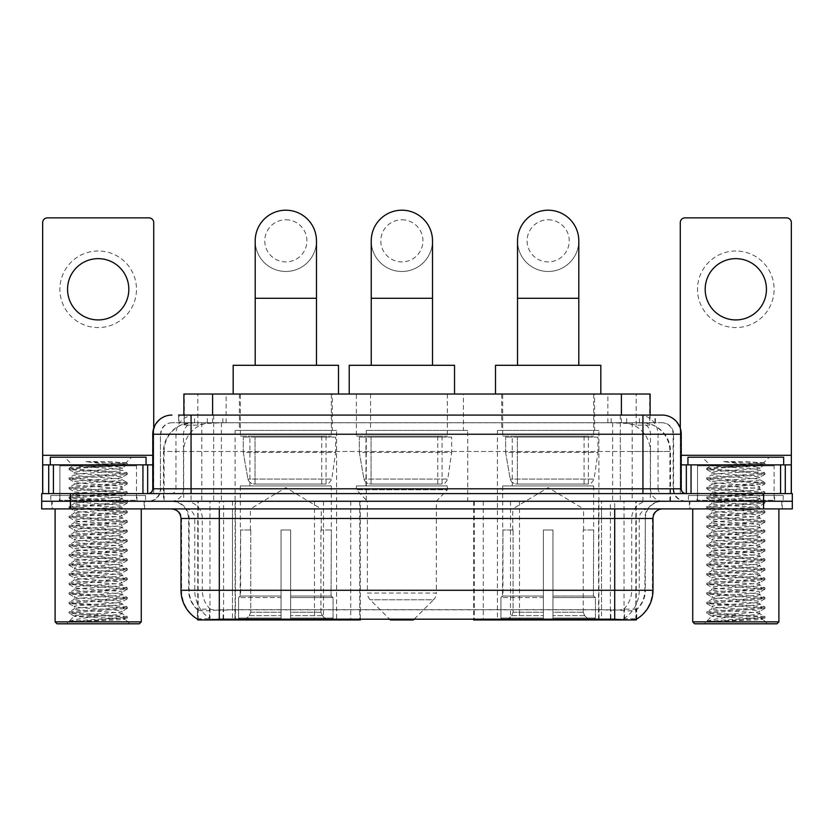 <?xml version="1.0" encoding="UTF-8"?>
<svg xmlns="http://www.w3.org/2000/svg" width="834" height="834" viewBox="0 0 834 834"><rect width="100%" height="100%" fill="white"/><g stroke="black" fill="none" stroke-linecap="round" stroke-linejoin="round"><path stroke-width="0.63" stroke-dasharray="4.17 3.13" d="M197.752 619.287L197.752 501.255L360.309 501.255L360.309 619.026M360.309 619.964L235.428 619.964L235.428 501.255M598.906 430.407L497.418 430.407L598.906 430.407L598.906 619.964L497.418 619.964L598.906 619.964M497.418 430.407L497.418 619.964M336.582 430.407L235.094 430.407L336.582 430.407L336.582 619.964L235.094 619.964L336.582 619.964M235.094 430.407L235.094 619.964M641.023 422.744L631.703 422.744L646.006 423.088C649.613 424.172 650.833 424.85 649.676 425.142L636.165 425.142L628.471 423.495L612.625 422.786L221.375 422.786L205.529 423.495L197.835 425.142L184.324 425.142L183.887 415.082M650.113 394.023L183.887 394.023M644.369 422.859A28.721 28.721 0 0 1 670.505 451.465L670.505 501.255L163.495 501.255L670.505 501.255M183.887 424.954L189.631 422.859L202.297 422.744L192.977 422.744M189.631 422.859A28.721 28.721 0 0 0 163.495 451.465L164.079 451.465L164.079 501.255M197.752 619.964L235.428 619.964M332.266 394.023L239.4 394.023L332.266 394.023L332.266 430.407L239.4 430.407L332.266 430.407M239.4 394.023L239.4 430.407M594.6 394.023L501.734 394.023L594.6 394.023L594.6 430.407L501.734 430.407L594.6 430.407M501.734 394.023L501.734 430.407M463.433 394.023L370.567 394.023L463.433 394.023L463.433 430.407L370.567 430.407L463.433 430.407M370.567 394.023L370.567 430.407M467.738 430.407L366.262 430.407L467.738 430.407L467.738 501.255L366.262 501.255L467.738 501.255M366.262 430.407L366.262 501.255M610.394 501.255L473.691 501.255L636.248 501.255L610.394 501.255L610.394 619.026M483.272 501.255L483.272 619.964L473.691 619.964M483.272 619.964L636.248 619.964M360.309 501.255L197.752 501.255M650.113 415.082L649.676 425.142L649.676 394.023M202.297 422.744L631.703 422.744M144.616 501.255L51.75 501.255L144.616 501.255L144.616 508.907L51.75 508.907L144.616 508.907M51.75 501.255L51.75 508.907M782.25 501.255L689.384 501.255L782.25 501.255L782.25 508.907L689.384 508.907L782.25 508.907M689.384 501.255L689.384 508.907M145.575 495.511L50.791 495.511L145.575 495.511L145.575 501.255L50.791 501.255L145.575 501.255M50.791 495.511L50.791 501.255M783.209 495.511L688.425 495.511L783.209 495.511L783.209 501.255L688.425 501.255L783.209 501.255M688.425 495.511L688.425 501.255M219.3 609.81L614.7 609.81C626.688 611.218 633.934 611.218 636.436 609.81A25.854 25.854 0 0 0 645.339 590.284L232.467 590.284L232.467 619.099C221.479 619.672 214.088 619.547 210.283 618.713L197.272 618.818L197.564 609.81C200.045 611.218 207.291 611.218 219.3 609.81L219.3 518.487L188.661 518.487L653.001 518.487M653.001 590.284L652.417 590.284A33.506 32.995 90 0 1 636.728 618.818L623.717 618.713C619.943 619.547 612.542 619.672 601.533 619.099L601.533 590.284L181.583 590.284A33.506 32.995 -90 0 0 197.272 618.818L197.564 619.193M636.728 618.828L636.728 609.247A25.854 25.458 90 0 0 644.87 590.284L645.339 518.487A17.233 17.233 0 0 1 662.571 501.255L171.429 501.255L662.571 501.255M197.564 609.81A25.854 25.854 0 0 1 188.661 590.284L188.661 518.487C187.64 508.021 181.895 502.276 171.429 501.255M614.7 508.907L171.429 508.907L614.7 508.907M697.036 501.255L774.588 501.255L697.036 501.255L697.036 495.511L774.588 495.511L697.036 495.511M774.588 501.255L774.588 495.511M59.412 501.255L136.964 501.255L59.412 501.255L59.412 495.511L136.964 495.511L59.412 495.511M136.964 501.255L136.964 495.511M763.579 508.907L41.7 508.907L41.7 501.255L792.3 501.255L792.3 508.907L763.579 508.907L763.579 501.255L792.3 501.255M601.533 619.099L232.467 619.099M636.728 609.247L623.717 609.091C619.943 610.321 612.552 610.519 601.533 609.664L232.467 609.664C221.469 610.519 214.077 610.321 210.283 609.091L197.272 609.258A25.854 25.458 -90 0 1 189.13 590.284L645.339 590.284L645.339 518.487L219.3 518.487L219.3 501.255M191.059 415.082L642.941 415.082M178.612 422.744L655.388 422.744L178.612 422.744L178.612 415.082L194.822 415.082A19.151 18.859 -90 0 0 175.964 434.233L175.964 488.807L152.758 488.807M662.092 422.744L171.908 422.744L662.092 422.744A11.488 11.488 0 0 1 673.58 434.233L673.58 488.807L175.964 488.807A4.785 4.712 90 0 1 171.251 493.592L686.028 493.592L171.251 493.592M152.758 434.233L673.58 434.233L160.42 434.233L160.42 488.807A12.447 12.447 0 0 1 147.972 501.255L686.028 501.255L147.972 501.255M774.108 464.872L697.516 464.872L774.108 464.872L774.108 493.592L697.516 493.592L774.108 493.592L774.108 501.255L697.516 501.255L774.108 501.255M697.516 464.872L697.516 501.255M136.484 464.872L59.892 464.872L136.484 464.872L136.484 493.592L59.892 493.592L136.484 493.592L136.484 501.255L59.892 501.255L136.484 501.255M59.892 464.872L59.892 501.255M70.421 508.907L70.421 501.255L41.7 501.255L41.7 493.592L792.3 493.592M70.421 493.592L70.421 501.255L763.579 501.255L763.579 493.592M655.388 422.744L655.388 415.082L179.049 415.082L179.049 422.744M620.329 415.082L620.329 434.233L680.659 434.233A19.151 18.859 90 0 0 661.8 415.082L194.822 415.082M98.183 250.992A38.291 38.291 0 0 0 59.892 289.283A38.291 38.291 0 0 0 98.183 327.574A38.291 38.291 0 0 0 136.484 289.283A38.291 38.291 0 0 0 98.183 250.992M98.183 319.922A30.639 30.639 0 0 1 67.554 289.283A30.639 30.639 0 0 1 98.183 258.644A30.639 30.639 0 0 1 128.822 289.283A30.639 30.639 0 0 1 98.183 319.922M59.892 493.592L136.484 493.592L59.892 493.592M152.758 464.872L153.717 464.872L153.717 493.592L42.659 493.592L42.659 222.647A4.785 4.785 0 0 1 47.444 217.862L148.932 217.862A4.785 4.785 0 0 1 153.717 222.647L153.717 464.872L42.659 464.872M153.717 428.259L153.717 493.592L42.659 493.592M141.269 508.907L55.107 508.907L141.269 508.907M52.229 501.255L144.146 501.255L52.229 501.255L52.229 508.907L144.146 508.907L52.229 508.907M144.146 501.255L144.146 508.907M137.443 501.255L58.933 501.255L137.443 501.255A0.959 0.959 0 0 1 136.484 500.296L59.892 500.296L136.484 500.296L136.484 465.831A0.959 0.959 0 0 1 137.443 464.872L58.933 464.872L137.443 464.872M58.933 501.255A0.959 0.959 0 0 0 59.892 500.296L59.892 465.831A0.959 0.959 0 0 0 58.933 464.872M146.054 464.872L50.321 464.872L146.054 464.872M69.274 621.309C73.799 619.704 83.431 617.973 98.183 616.086L74.247 616.086C72.12 617.17 126.268 618.182 125.142 619.13C126.924 619.881 97.046 620.632 79.835 621.309L69.274 621.309L123.401 617.483L127.195 616.566L72.975 612.698L69.18 611.781L127.3 607.121L112.746 605.515L72.975 603.128L69.18 602.211L127.3 597.54L112.746 595.945L72.975 593.547L69.18 592.63L127.3 587.97L112.746 586.375L72.975 583.977L69.18 583.06L127.3 578.389L69.066 573.604L127.3 568.819L69.066 564.034L127.3 559.249L69.066 554.454L127.3 549.669L69.066 544.883L127.3 540.098L69.066 535.313L127.3 530.528L69.066 525.733L127.3 520.948L69.066 516.163L127.3 511.378L69.066 506.592L127.3 501.797L69.066 497.012L127.3 492.227L69.066 487.442L127.3 482.657L69.066 477.872L127.3 473.076L112.746 471.481L72.975 469.094L69.066 468.291L73.309 465.841C71.099 464.767 127.258 463.767 126.101 462.807L107.127 461.598L85.297 461.598C99.517 463.193 110.422 464.924 118.021 466.79L84.62 466.79L73.309 465.841L64.677 457.209L131.699 457.209L64.677 457.209M69.18 468.176L123.401 464.309L127.3 463.506L126.059 462.724L131.699 457.209M79.835 621.309L127.195 618.004L125.11 619.214L129.781 623.801L66.595 623.801L74.247 616.086C72.787 614.502 123.588 612.896 122.118 611.301C123.588 609.706 72.787 608.111 74.247 606.516C72.787 604.921 123.588 603.326 122.118 601.731C123.588 600.136 72.787 598.541 74.247 596.946C72.787 595.351 123.588 593.745 122.118 592.161C123.588 590.566 72.787 588.96 74.247 587.365C72.787 585.781 123.588 584.175 122.118 582.58C123.588 580.985 72.787 579.39 74.247 577.795C72.787 576.2 123.588 574.605 122.118 573.01C123.588 571.415 72.787 569.81 74.247 568.225C72.787 566.63 123.588 565.025 122.118 563.43C123.588 561.845 72.787 560.24 74.247 558.644C72.787 557.049 123.588 555.454 122.118 553.859C123.588 552.264 72.787 550.669 74.247 549.074C72.787 547.479 123.588 545.884 122.118 544.289C123.588 542.694 72.787 541.089 74.247 539.504C72.787 537.909 123.588 536.304 122.118 534.709C123.588 533.124 72.787 531.519 74.247 529.924C72.787 528.329 123.588 526.734 122.118 525.139C123.588 523.543 72.787 521.948 74.247 520.353C72.787 518.758 123.588 517.153 122.118 515.568C123.588 513.973 72.787 512.368 74.247 510.773C72.787 509.188 123.588 507.583 122.118 505.988C123.588 504.393 72.787 502.798 74.247 501.203C72.787 499.608 123.588 498.013 122.118 496.418C123.588 494.823 72.787 493.228 74.247 491.633C72.787 490.038 123.588 488.432 122.118 486.847C123.588 485.252 72.787 483.647 74.247 482.052C72.787 480.467 123.588 478.862 122.118 477.267L122.118 479.665L127.195 482.532M127.195 618.004L123.401 617.087L83.629 614.7L69.066 613.094L127.3 608.309L69.066 603.524L127.3 598.739L69.066 593.954L127.3 589.169L69.066 584.373L127.3 579.588L69.066 574.803L127.3 570.018L69.066 565.233L127.3 560.438L69.066 555.653L127.3 550.867L69.066 546.082L127.195 541.412L123.401 540.495L83.629 538.107L69.066 536.512L127.3 531.717L69.18 527.057L72.975 526.139L112.746 523.742L127.3 522.147L69.066 517.361L127.3 512.576L69.066 507.781L127.3 502.996L69.066 498.211L127.3 493.426L69.066 488.641L127.195 483.97L122.118 486.847L122.118 489.235C123.588 487.64 72.787 486.045 74.247 484.45C72.787 482.855 123.588 481.26 122.118 479.665C123.588 478.07 72.787 476.464 74.247 474.88L69.18 477.746M127.195 483.97L123.401 483.053L83.629 480.655L69.066 479.06L127.195 474.4L122.118 477.267C123.588 475.672 72.787 474.077 74.247 472.482L74.247 474.88C72.787 473.285 123.588 471.679 122.118 470.084L127.195 472.961M127.195 474.4L123.401 473.483L69.18 469.615L74.247 472.482C72.787 470.887 123.588 469.292 122.118 467.697L122.118 470.084C123.078 469 99.194 467.843 84.62 466.79M127.195 493.551L122.118 496.418L122.118 498.805C123.588 497.22 72.787 495.615 74.247 494.02C72.787 492.425 123.588 490.83 122.118 489.235L127.195 492.102M69.18 479.185L74.382 482.208L74.247 484.45L69.18 487.317M127.195 503.121L122.118 505.988L122.118 508.386C123.588 506.791 72.787 505.185 74.247 503.6C72.787 502.005 123.588 500.4 122.118 498.805L127.195 501.682M69.18 488.755L74.382 491.779L74.247 494.02L69.18 496.897M127.195 512.691L122.118 515.568L122.118 517.956C123.588 516.361 72.787 514.766 74.247 513.171C72.787 511.576 123.588 509.981 122.118 508.386L127.195 511.252M69.18 498.336L74.382 501.349L74.247 503.6L69.18 506.467M127.195 522.272L122.118 525.139L122.118 527.536C123.588 525.941 72.787 524.336 74.247 522.741C72.787 521.156 123.588 519.551 122.118 517.956L127.195 520.833M69.18 507.906L74.382 510.929L74.247 513.171L69.18 516.038M127.195 531.842L122.118 534.709L122.118 537.106C123.588 535.511 72.787 533.916 74.247 532.321C72.787 530.726 123.588 529.121 122.118 527.536L127.195 530.403M69.18 517.476L74.382 520.499L74.247 522.741L69.18 525.618M127.195 541.412L122.118 544.289L122.118 546.677C123.588 545.082 72.787 543.487 74.247 541.891C72.787 540.296 123.588 538.701 122.118 537.106L127.195 539.973M69.18 527.057L74.382 530.07L74.247 532.321L69.18 535.188M127.195 550.993L122.118 553.859L122.118 556.257C123.588 554.662 72.787 553.057 74.247 551.462C72.787 549.877 123.588 548.272 122.118 546.677L127.195 549.554M69.18 536.627L74.382 539.65L74.247 541.891L69.18 544.758M127.195 560.563L122.118 563.43L122.118 565.827C123.588 564.232 72.787 562.637 74.247 561.042C72.787 559.447 123.588 557.842 122.118 556.257L127.195 559.124M69.18 546.207L74.382 549.22L74.247 551.462L69.18 554.339M127.195 570.133L122.118 573.01L122.118 575.397C123.588 573.813 72.787 572.207 74.247 570.612C72.787 569.017 123.588 567.422 122.118 565.827L127.195 568.694M69.18 555.778L74.382 558.801L74.247 561.042L69.18 563.909M127.195 579.713L122.118 582.58L122.118 584.978C123.588 583.383 72.787 581.778 74.247 580.193C72.787 578.598 123.588 576.992 122.118 575.397L127.195 578.275M69.18 565.348L74.382 568.371L74.247 570.612L69.18 573.49M127.195 589.284L122.118 592.161L122.118 594.548C123.588 592.953 72.787 591.358 74.247 589.763C72.787 588.168 123.588 586.573 122.118 584.978L127.195 587.845M69.18 574.928L74.382 577.941L74.247 580.193L69.18 583.06M127.195 598.864L122.118 601.731L122.118 604.129C123.588 602.534 72.787 600.928 74.247 599.333C72.787 597.749 123.588 596.143 122.118 594.548L127.195 597.425M69.18 584.498L74.382 587.522L74.247 589.763L69.18 592.63M127.195 608.434L122.118 611.301L122.118 613.699C123.588 612.104 72.787 610.509 74.247 608.914C72.787 607.319 123.588 605.713 122.118 604.129L127.195 606.996M69.18 594.069L74.382 597.092L74.247 599.333L69.18 602.211M98.183 616.086C112.726 615.294 120.701 614.491 122.118 613.699L127.195 616.566M69.18 603.649L74.382 606.662L74.247 608.914L69.18 611.781M69.18 469.615L72.975 468.687L127.195 464.819L121.993 467.843L118.021 466.79M66.595 623.801L129.781 623.801M74.247 616.086L69.18 613.219M50.321 457.209L146.054 457.209M55.107 621.883L141.269 621.883M57.014 623.801L139.351 623.801M127.195 463.381L107.127 461.598M127.195 464.819L123.401 463.902L85.297 461.598M285.833 271.477A30.639 30.639 0 0 0 316.472 240.838A30.639 30.639 0 0 1 285.833 271.477A30.639 30.639 0 0 0 316.472 240.838A30.639 30.639 0 0 0 285.833 210.199A30.639 30.639 0 0 0 255.204 240.838A30.639 30.639 0 0 0 285.833 271.477A30.639 30.639 0 0 1 255.204 240.838M285.833 219.78A21.058 21.058 0 0 1 306.902 240.838A21.058 21.058 0 0 1 285.833 261.897A21.058 21.058 0 0 1 264.774 240.838A21.058 21.058 0 0 1 285.833 219.78M255.204 365.302L316.472 365.302L255.204 365.302M250.408 529.976L250.408 508.907L321.257 508.907L285.833 487.629L250.408 508.907L321.257 508.907L321.257 529.976M320.934 612.239L320.934 529.976L320.934 612.239L322.351 615.628L326.73 619.964L290.628 619.964L331.161 619.964L290.628 619.964L290.628 618.057L333.079 618.057L290.628 618.057L290.628 597.561L333.079 597.561L290.628 597.561L290.628 596.029L331.546 596.029L290.628 596.029L290.628 619.964L331.161 619.964L333.079 618.057L333.079 597.561L331.056 596.029L331.317 529.976L331.056 596.029L333.079 597.561L333.079 618.057L331.161 619.964L326.73 619.964L322.351 615.628L320.934 612.239L290.628 612.239L290.628 619.964L290.628 529.976L290.628 612.239L320.934 612.239M281.048 529.976L290.628 529.976L281.048 529.976L281.048 596.029L240.609 596.029L281.048 596.029L281.048 529.976L281.048 612.239L281.048 529.976L290.628 529.976L290.628 596.029L290.628 529.976L281.048 529.976M250.742 529.976L250.742 612.239L249.324 615.628L244.946 619.964L281.048 619.964L281.048 612.239L281.048 619.964L240.515 619.964L281.048 619.964L281.048 618.057L281.048 619.964L240.515 619.964L238.587 618.057L281.048 618.057L238.587 618.057L238.587 597.561L281.048 597.561L281.048 618.057L281.048 597.561L238.587 597.561L240.129 596.029L281.048 596.029L281.048 597.561L281.048 596.029L240.129 596.029L240.609 529.976L240.609 596.029L238.587 597.561L238.587 618.057L240.515 619.964L244.946 619.964L249.324 615.628L250.742 612.239L250.742 529.976L240.359 529.976L250.742 529.976M240.359 485.93L331.317 485.93L240.359 485.93L240.359 529.976M331.317 485.93L331.317 529.976M249.929 436.151L321.736 436.151L249.929 436.151L249.929 485.93L321.736 485.93L249.929 485.93M321.736 436.151L321.736 485.93M240.359 394.023L331.317 394.023L240.359 394.023L240.359 436.151L331.317 436.151L240.359 436.151M331.317 394.023L331.317 436.151M338.489 394.023L233.176 394.023L338.489 394.023M233.176 365.302L338.489 365.302M331.056 529.976L320.934 529.976L331.056 529.976M335.622 437.11L243.288 437.11L335.622 437.11L335.622 452.424L243.288 452.424L243.288 437.11L243.288 452.424L247.906 479.102C249.043 482.386 251.42 484.022 255.027 484.022L326.052 484.022L255.037 484.022L255.037 437.11L255.027 484.022C251.43 484.033 249.053 482.396 247.906 479.102L243.288 452.424L335.622 452.424L331.744 479.102L247.906 479.102L331.744 479.102C329.263 483.24 327.376 484.888 326.052 484.022L326.052 437.11L255.037 437.11L326.052 437.11M548.167 271.477A30.639 30.639 0 0 0 578.796 240.838A30.639 30.639 0 0 1 548.167 271.477A30.639 30.639 0 0 0 578.796 240.838A30.639 30.639 0 0 0 548.167 210.199A30.639 30.639 0 0 0 517.528 240.838A30.639 30.639 0 0 0 548.167 271.477A30.639 30.639 0 0 1 517.528 240.838M548.167 219.78A21.058 21.058 0 0 1 569.226 240.838A21.058 21.058 0 0 1 548.167 261.897A21.058 21.058 0 0 1 527.098 240.838A21.058 21.058 0 0 1 548.167 219.78M517.528 365.302L578.796 365.302L517.528 365.302M512.743 529.976L512.743 508.907L583.591 508.907L548.167 487.629L512.743 508.907L583.591 508.907L583.591 529.976M583.258 612.239L583.258 529.976L583.258 612.239L584.676 615.628L589.054 619.964L552.952 619.964L593.485 619.964L552.952 619.964L552.952 618.057L595.413 618.057L552.952 618.057L552.952 597.561L595.413 597.561L552.952 597.561L552.952 596.029L593.871 596.029L552.952 596.029L552.952 619.964L593.485 619.964L595.413 618.057L595.413 597.561L593.391 596.029L593.641 529.976L593.391 596.029L595.413 597.561L595.413 618.057L593.485 619.964L589.054 619.964L584.676 615.628L583.258 612.239L552.952 612.239L552.952 619.964L552.952 529.976L552.952 612.239L583.258 612.239M543.372 529.976L552.952 529.976L543.372 529.976L543.372 596.029L502.944 596.029L543.372 596.029L543.372 529.976L543.372 612.239L543.372 529.976L552.952 529.976L552.952 596.029L552.952 529.976L543.372 529.976M513.066 529.976L513.066 612.239L511.649 615.628L507.27 619.964L543.372 619.964L543.372 612.239L543.372 619.964L502.839 619.964L543.372 619.964L543.372 618.057L543.372 619.964L502.839 619.964L500.921 618.057L543.372 618.057L500.921 618.057L500.921 597.561L543.372 597.561L543.372 618.057L543.372 597.561L500.921 597.561L502.454 596.029L543.372 596.029L543.372 597.561L543.372 596.029L502.454 596.029L502.944 529.976L502.944 596.029L500.921 597.561L500.921 618.057L502.839 619.964L507.27 619.964L511.649 615.628L513.066 612.239L513.066 529.976L502.683 529.976L513.066 529.976M502.683 485.93L593.641 485.93L502.683 485.93L502.683 529.976M593.641 485.93L593.641 529.976M512.264 436.151L584.071 436.151L512.264 436.151L512.264 485.93L584.071 485.93L512.264 485.93M584.071 436.151L584.071 485.93M502.683 394.023L593.641 394.023L502.683 394.023L502.683 436.151L593.641 436.151L502.683 436.151M593.641 394.023L593.641 436.151M600.824 394.023L495.511 394.023L600.824 394.023M495.511 365.302L600.824 365.302M593.391 529.976L583.258 529.976L593.391 529.976M597.947 437.11L505.613 437.11L597.947 437.11L597.947 452.424L505.613 452.424L505.613 437.11L505.613 452.424L510.231 479.102C511.367 482.386 513.744 484.022 517.361 484.022L588.377 484.022L517.361 484.022L517.361 437.11L517.361 484.022C513.754 484.033 511.378 482.396 510.231 479.102L505.613 452.424L597.947 452.424L594.069 479.102L510.231 479.102L594.069 479.102C591.598 483.24 589.701 484.888 588.387 484.022L588.377 437.11L517.361 437.11L588.377 437.11M401.873 271.477A30.639 30.639 0 0 0 432.512 240.838A30.639 30.639 0 0 1 401.873 271.477A30.639 30.639 0 0 0 432.512 240.838A30.639 30.639 0 0 0 401.873 210.199A30.639 30.639 0 0 0 371.234 240.838A30.639 30.639 0 0 0 401.873 271.477A30.639 30.639 0 0 1 371.234 240.838M401.873 219.78A21.058 21.058 0 0 1 422.932 240.838A21.058 21.058 0 0 1 401.873 261.897A21.058 21.058 0 0 1 380.815 240.838A21.058 21.058 0 0 1 401.873 219.78M371.234 365.302L432.512 365.302L371.234 365.302M414.3 619.026L433.534 599.792L370.213 599.792L433.534 599.792A9.57 9.57 0 0 0 436.338 593.026L367.408 593.026A9.57 9.57 0 0 0 370.213 599.792L389.447 619.026M436.338 501.255L367.408 501.255L367.408 593.026L436.338 593.026L436.338 501.255L447.347 489.767L356.399 489.767L447.347 489.767L447.347 485.93L356.399 485.93L356.399 489.767L367.408 501.255L436.338 501.255M365.97 436.151L437.777 436.151L365.97 436.151L365.97 485.93L437.777 485.93L365.97 485.93M437.777 436.151L437.777 485.93M356.399 394.023L447.347 394.023L356.399 394.023L356.399 436.151L447.347 436.151L356.399 436.151M447.347 394.023L447.347 436.151M454.53 394.023L349.217 394.023L454.53 394.023M349.217 365.302L454.53 365.302M356.399 485.93L447.347 485.93M390.385 619.964L413.362 619.964M451.653 437.11L359.329 437.11L451.653 437.11L451.653 452.424L359.329 452.424L359.329 437.11L359.329 452.424L363.937 479.102C365.083 482.386 367.45 484.022 371.067 484.022L442.083 484.022L371.067 484.022L371.067 437.11L371.067 484.022C367.471 484.033 365.094 482.396 363.937 479.102L359.329 452.424L451.653 452.424L447.775 479.102L363.937 479.102L447.775 479.102C445.304 483.24 443.407 484.888 442.093 484.022L442.083 437.11L371.067 437.11L442.083 437.11M735.817 250.992A38.291 38.291 0 0 0 697.516 289.283A38.291 38.291 0 0 0 735.817 327.574A38.291 38.291 0 0 0 774.108 289.283A38.291 38.291 0 0 0 735.817 250.992M735.817 319.922A30.639 30.639 0 0 1 705.178 289.283A30.639 30.639 0 0 1 735.817 258.644A30.639 30.639 0 0 1 766.446 289.283A30.639 30.639 0 0 1 735.817 319.922M697.516 493.592L774.108 493.592L697.516 493.592M791.341 455.291L791.341 464.872L680.283 464.872L680.283 493.592L791.341 493.592L680.283 493.592L680.283 222.647A4.785 4.785 0 0 1 685.068 217.862L786.556 217.862A4.785 4.785 0 0 1 791.341 222.647L791.341 455.291L680.283 455.291L680.283 464.872L681.242 464.872M680.283 428.259L680.283 455.291L681.242 455.291M778.893 508.907L692.731 508.907L778.893 508.907M689.854 501.255L781.771 501.255L689.854 501.255L689.854 508.907L781.771 508.907L689.854 508.907M781.771 501.255L781.771 508.907M775.067 501.255L696.557 501.255L775.067 501.255A0.959 0.959 0 0 1 774.108 500.296L697.516 500.296L774.108 500.296L774.108 465.831A0.959 0.959 0 0 1 775.067 464.872L696.557 464.872L775.067 464.872M696.557 501.255A0.959 0.959 0 0 0 697.516 500.296L697.516 465.831A0.959 0.959 0 0 0 696.557 464.872M783.679 464.872L687.946 464.872L783.679 464.872M706.909 621.309C711.423 619.704 721.056 617.973 735.817 616.086L711.882 616.086C709.744 617.17 763.892 618.182 762.776 619.13C764.549 619.881 734.681 620.632 717.459 621.309L706.909 621.309L761.025 617.483L764.82 616.566L710.599 612.698L706.805 611.781L764.934 607.121L750.371 605.515L710.599 603.128L706.805 602.211L764.934 597.54L750.371 595.945L710.599 593.547L706.805 592.63L764.934 587.97L750.371 586.375L710.599 583.977L706.805 583.06L764.934 578.389L706.7 573.604L764.934 568.819L706.7 564.034L764.934 559.249L706.7 554.454L764.934 549.669L706.7 544.883L764.934 540.098L706.7 535.313L764.934 530.528L706.7 525.733L764.934 520.948L706.7 516.163L764.934 511.378L706.7 506.592L764.934 501.797L706.7 497.012L764.934 492.227L706.7 487.442L764.934 482.657L706.7 477.872L764.934 473.076L750.371 471.481L710.599 469.094L706.7 468.291L710.933 465.841C708.723 464.767 764.882 463.767 763.725 462.807L744.762 461.598L722.922 461.598C737.141 463.193 748.046 464.924 755.656 466.79L722.244 466.79L710.933 465.841L702.301 457.209L769.323 457.209L702.301 457.209M706.805 468.176L761.025 464.309L764.934 463.506L763.694 462.724L769.323 457.209M717.459 621.309L764.82 618.004L762.735 619.214L767.405 623.801L704.219 623.801L711.882 616.086C710.412 614.502 761.213 612.896 759.753 611.301C761.213 609.706 710.412 608.111 711.882 606.516C710.412 604.921 761.213 603.326 759.753 601.731C761.213 600.136 710.412 598.541 711.882 596.946C710.412 595.351 761.213 593.745 759.753 592.161C761.213 590.566 710.412 588.96 711.882 587.365C710.412 585.781 761.213 584.175 759.753 582.58C761.213 580.985 710.412 579.39 711.882 577.795C710.412 576.2 761.213 574.605 759.753 573.01C761.213 571.415 710.412 569.81 711.882 568.225C710.412 566.63 761.213 565.025 759.753 563.43C761.213 561.845 710.412 560.24 711.882 558.644C710.412 557.049 761.213 555.454 759.753 553.859C761.213 552.264 710.412 550.669 711.882 549.074C710.412 547.479 761.213 545.884 759.753 544.289C761.213 542.694 710.412 541.089 711.882 539.504C710.412 537.909 761.213 536.304 759.753 534.709C761.213 533.124 710.412 531.519 711.882 529.924C710.412 528.329 761.213 526.734 759.753 525.139C761.213 523.543 710.412 521.948 711.882 520.353C710.412 518.758 761.213 517.153 759.753 515.568C761.213 513.973 710.412 512.368 711.882 510.773C710.412 509.188 761.213 507.583 759.753 505.988C761.213 504.393 710.412 502.798 711.882 501.203C710.412 499.608 761.213 498.013 759.753 496.418C761.213 494.823 710.412 493.228 711.882 491.633C710.412 490.038 761.213 488.432 759.753 486.847C761.213 485.252 710.412 483.647 711.882 482.052C710.412 480.467 761.213 478.862 759.753 477.267L759.753 479.665L764.82 482.532M764.82 618.004L761.025 617.087L721.254 614.7L706.7 613.094L764.934 608.309L706.7 603.524L764.934 598.739L706.7 593.954L764.934 589.169L706.7 584.373L764.934 579.588L706.7 574.803L764.934 570.018L706.7 565.233L764.934 560.438L706.7 555.653L764.934 550.867L706.7 546.082L764.934 541.297L706.7 536.512L764.934 531.717L706.805 527.057L710.599 526.139L750.371 523.742L764.934 522.147L706.7 517.361L764.934 512.576L706.7 507.781L764.934 502.996L706.7 498.211L764.934 493.426L706.7 488.641L764.82 483.97L759.753 486.847L759.753 489.235C761.213 487.64 710.412 486.045 711.882 484.45C710.412 482.855 761.213 481.26 759.753 479.665C761.213 478.07 710.412 476.464 711.882 474.88L706.805 477.746M764.82 483.97L761.025 483.053L721.254 480.655L706.7 479.06L764.82 474.4L759.753 477.267C761.213 475.672 710.412 474.077 711.882 472.482L711.882 474.88C710.412 473.285 761.213 471.679 759.753 470.084L764.82 472.961M764.82 474.4L761.025 473.483L706.805 469.615L711.882 472.482C710.412 470.887 761.213 469.292 759.753 467.697L759.753 470.084C760.712 469 736.818 467.843 722.244 466.79M764.82 493.551L759.753 496.418L759.753 498.805C761.213 497.22 710.412 495.615 711.882 494.02C710.412 492.425 761.213 490.83 759.753 489.235L764.82 492.102M706.805 479.185L712.007 482.208L711.882 484.45L706.805 487.317M764.82 503.121L759.753 505.988L759.753 508.386C761.213 506.791 710.412 505.185 711.882 503.6C710.412 502.005 761.213 500.4 759.753 498.805L764.82 501.682M706.805 488.755L712.007 491.779L711.882 494.02L706.805 496.897M764.82 512.691L759.753 515.568L759.753 517.956C761.213 516.361 710.412 514.766 711.882 513.171C710.412 511.576 761.213 509.981 759.753 508.386L764.82 511.252M706.805 498.336L712.007 501.349L711.882 503.6L706.805 506.467M764.82 522.272L759.753 525.139L759.753 527.536C761.213 525.941 710.412 524.336 711.882 522.741C710.412 521.156 761.213 519.551 759.753 517.956L764.82 520.833M706.805 507.906L712.007 510.929L711.882 513.171L706.805 516.038M764.82 531.842L759.753 534.709L759.753 537.106C761.213 535.511 710.412 533.916 711.882 532.321C710.412 530.726 761.213 529.121 759.753 527.536L764.82 530.403M706.805 517.476L712.007 520.499L711.882 522.741L706.805 525.618M764.82 541.412L759.753 544.289L759.753 546.677C761.213 545.082 710.412 543.487 711.882 541.891C710.412 540.296 761.213 538.701 759.753 537.106L764.82 539.973M706.805 527.057L712.007 530.07L711.882 532.321L706.805 535.188M764.82 550.993L759.753 553.859L759.753 556.257C761.213 554.662 710.412 553.057 711.882 551.462C710.412 549.877 761.213 548.272 759.753 546.677L764.82 549.554M706.805 536.627L712.007 539.65L711.882 541.891L706.805 544.758M764.82 560.563L759.753 563.43L759.753 565.827C761.213 564.232 710.412 562.637 711.882 561.042C710.412 559.447 761.213 557.842 759.753 556.257L764.82 559.124M706.805 546.207L712.007 549.22L711.882 551.462L706.805 554.339M764.82 570.133L759.753 573.01L759.753 575.397C761.213 573.813 710.412 572.207 711.882 570.612C710.412 569.017 761.213 567.422 759.753 565.827L764.82 568.694M706.805 555.778L712.007 558.801L711.882 561.042L706.805 563.909M764.82 579.713L759.753 582.58L759.753 584.978C761.213 583.383 710.412 581.778 711.882 580.193C710.412 578.598 761.213 576.992 759.753 575.397L764.82 578.275M706.805 565.348L712.007 568.371L711.882 570.612L706.805 573.49M764.82 589.284L759.753 592.161L759.753 594.548C761.213 592.953 710.412 591.358 711.882 589.763C710.412 588.168 761.213 586.573 759.753 584.978L764.82 587.845M706.805 574.928L712.007 577.941L711.882 580.193L706.805 583.06M764.82 598.864L759.753 601.731L759.753 604.129C761.213 602.534 710.412 600.928 711.882 599.333C710.412 597.749 761.213 596.143 759.753 594.548L764.82 597.425M706.805 584.498L712.007 587.522L711.882 589.763L706.805 592.63M764.82 608.434L759.753 611.301L759.753 613.699C761.213 612.104 710.412 610.509 711.882 608.914C710.412 607.319 761.213 605.713 759.753 604.129L764.82 606.996M706.805 594.069L712.007 597.092L711.882 599.333L706.805 602.211M735.817 616.086C750.35 615.294 758.325 614.491 759.753 613.699L764.82 616.566M706.805 603.649L712.007 606.662L711.882 608.914L706.805 611.781M706.805 469.615L710.599 468.687L764.82 464.819L759.618 467.843L755.656 466.79M704.219 623.801L767.405 623.801M711.882 616.086L706.805 613.219M687.946 457.209L783.679 457.209M692.731 621.883L778.893 621.883M694.649 623.801L776.986 623.801M764.82 463.381L744.762 461.598M764.82 464.819L761.025 463.902L722.922 461.598M255.027 484.022L326.052 484.022L255.027 484.022M350.728 501.255L350.728 619.964M184.324 425.142L184.324 394.023M187.994 423.088A28.721 28.283 -90 0 0 164.079 451.465L670.505 451.465L632.203 451.465L632.203 501.255M669.921 501.255L669.921 451.465A28.721 28.283 90 0 0 646.006 423.088M201.797 422.744L201.797 451.465L163.495 451.465L163.495 501.255M198.148 619.964L198.148 501.255M519.509 501.255L519.509 619.026M612.625 422.786L612.625 501.255M628.471 423.495A28.721 28.283 90 0 1 650.332 451.465L650.332 501.255M221.375 422.786L221.375 501.255M205.529 423.495A28.721 28.283 -90 0 0 183.668 451.465L183.668 501.255M632.203 422.744L632.203 451.465L201.797 451.465L201.797 501.255M209.97 619.964L209.97 501.255M598.572 619.964L598.572 501.255M624.03 619.964L624.03 501.255M635.852 619.964L635.852 501.255M314.491 501.255L314.491 619.026M223.606 619.026L223.606 501.255M212.607 422.807L212.607 415.082M197.835 425.142L197.835 394.023M226.118 422.807L226.118 394.023M607.882 422.807L607.882 394.023M636.165 425.142L636.165 394.023M621.393 422.807L621.393 415.082M323.488 501.255L323.488 619.026M510.512 501.255L510.512 619.026M474.275 501.255L474.275 619.026M359.725 501.255L359.725 619.026M223.126 619.026L223.126 609.56M623.717 618.713A33.506 32.995 90 0 0 639.251 590.284L601.533 590.284L601.533 518.487L644.87 518.487A17.233 16.972 -90 0 1 661.842 501.255M180.999 518.487L181.583 518.487L181.583 590.284L180.999 590.284M172.158 508.907A9.57 9.424 90 0 1 181.583 518.487L194.749 518.487L194.749 590.284A33.506 32.995 -90 0 0 210.283 618.713M661.842 508.907A9.57 9.424 -90 0 0 652.417 518.487L652.417 590.284L639.251 590.284L639.251 518.487A9.57 9.424 -90 0 1 648.675 508.907M210.283 609.091A25.854 25.458 -90 0 1 202.297 590.284L232.467 590.284L232.467 609.664M601.533 609.664L601.533 508.907M623.717 609.091A25.854 25.458 90 0 0 631.703 590.284L631.703 518.487A17.233 16.972 -90 0 1 648.675 501.255M185.325 501.255A17.233 16.972 90 0 1 202.297 518.487L202.297 590.284L189.13 590.284L189.13 518.487A17.233 16.972 90 0 0 172.158 501.255M614.7 609.81L614.7 501.255M185.325 508.907A9.57 9.424 90 0 1 194.749 518.487L232.467 518.487L232.467 590.284L232.467 508.907M232.467 501.255L232.467 518.487L601.533 518.487L601.533 501.255M599.052 619.026L599.052 609.56M234.948 619.026L234.948 609.56M624.51 618.578L624.51 608.883M636.332 618.578L636.332 608.883M209.49 618.578L209.49 608.883M197.668 618.578L197.668 608.883M610.874 619.026L610.874 609.56M207.332 422.744L207.332 415.082M171.908 422.744C166.904 422.974 163.349 425.371 161.254 429.917L160.42 434.233L160.42 488.807L642.941 488.807L642.941 422.744M213.671 415.082L213.671 488.807L160.879 488.807A12.447 12.26 90 0 1 148.629 501.255M642.941 501.255L642.941 488.807L673.58 488.807C674.32 496.366 678.469 500.515 686.028 501.255M681.242 488.807L680.659 488.807L680.659 434.233L681.242 434.233M172.2 415.082A19.151 18.859 -90 0 0 153.341 434.233L153.341 488.807A4.785 4.712 90 0 1 148.629 493.592M639.178 415.082A19.151 18.859 90 0 1 658.036 434.233L658.036 488.807L620.329 488.807L620.329 493.592M685.371 493.592A4.785 4.712 -90 0 1 680.659 488.807L658.036 488.807A4.785 4.712 -90 0 0 662.749 493.592M172.2 422.744A11.488 11.311 -90 0 0 160.879 434.233L620.329 434.233L620.329 488.807L213.671 488.807L213.671 493.592M213.671 422.744L213.671 501.255M194.822 422.744A11.488 11.311 -90 0 0 183.501 434.233L183.501 488.807A12.447 12.26 90 0 1 171.251 501.255M191.059 422.744L191.059 501.255M661.8 422.744A11.488 11.311 90 0 1 673.121 434.233L673.121 488.807A12.447 12.26 -90 0 0 685.371 501.255M639.178 422.744A11.488 11.311 90 0 1 650.499 434.233L650.499 488.807A12.447 12.26 -90 0 0 662.749 501.255M620.329 422.744L620.329 501.255M194.583 422.744L194.583 415.082M222.866 422.744L222.866 415.082M611.134 422.744L611.134 415.082M639.417 422.744L639.417 415.082M654.951 422.744L654.951 415.082M626.668 422.744L626.668 415.082M152.758 455.291L42.659 455.291M153.644 493.592L153.644 464.872M136.484 465.831L59.892 465.831L136.484 465.831M316.472 298.28L255.204 298.28M250.742 612.239L281.048 612.239L250.742 612.239M322.351 615.628L290.628 615.628L322.351 615.628M249.324 615.628L281.048 615.628L249.324 615.628M578.796 298.28L517.528 298.28M513.066 612.239L543.372 612.239L513.066 612.239M584.676 615.628L552.952 615.628L584.676 615.628M511.649 615.628L543.372 615.628L511.649 615.628M432.512 298.28L371.234 298.28M680.356 464.872L680.356 493.592M774.108 465.831L697.516 465.831L774.108 465.831M636.248 619.287L636.248 501.255M473.691 501.255L473.691 619.026M127.3 616.691L127.3 617.89M69.066 611.906L69.066 613.094M127.3 607.121L127.3 608.309M69.066 602.325L69.066 603.524M127.3 597.54L127.3 598.739M69.066 592.755L69.066 593.954M127.3 587.97L127.3 589.169M69.066 583.185L69.066 584.373M127.3 578.389L127.3 579.588M69.066 573.604L69.066 574.803M127.3 568.819L127.3 570.018M69.066 564.034L69.066 565.233M127.3 559.249L127.3 560.438M69.066 554.454L69.066 555.653M127.3 549.669L127.3 550.867M69.066 544.883L69.066 546.082M127.3 540.098L127.3 541.297M69.066 535.313L69.066 536.512M127.3 530.528L127.3 531.717M69.066 525.733L69.066 526.932M127.3 520.948L127.3 522.147M69.066 516.163L69.066 517.361M127.3 511.378L127.3 512.576M69.066 506.592L69.066 507.781M127.3 501.797L127.3 502.996M69.066 497.012L69.066 498.211M127.3 492.227L127.3 493.426M69.066 487.442L69.066 488.641M127.3 482.657L127.3 483.856M69.066 477.872L69.066 479.06M127.3 473.076L127.3 474.275M69.066 468.291L69.066 469.49M127.3 463.506L127.3 464.705M764.934 616.691L764.934 617.89M706.7 611.906L706.7 613.094M764.934 607.121L764.934 608.309M706.7 602.325L706.7 603.524M764.934 597.54L764.934 598.739M706.7 592.755L706.7 593.954M764.934 587.97L764.934 589.169M706.7 583.185L706.7 584.373M764.934 578.389L764.934 579.588M706.7 573.604L706.7 574.803M764.934 568.819L764.934 570.018M706.7 564.034L706.7 565.233M764.934 559.249L764.934 560.438M706.7 554.454L706.7 555.653M764.934 549.669L764.934 550.867M706.7 544.883L706.7 546.082M764.934 540.098L764.934 541.297M706.7 535.313L706.7 536.512M764.934 530.528L764.934 531.717M706.7 525.733L706.7 526.932M764.934 520.948L764.934 522.147M706.7 516.163L706.7 517.361M764.934 511.378L764.934 512.576M706.7 506.592L706.7 507.781M764.934 501.797L764.934 502.996M706.7 497.012L706.7 498.211M764.934 492.227L764.934 493.426M706.7 487.442L706.7 488.641M764.934 482.657L764.934 483.856M706.7 477.872L706.7 479.06M764.934 473.076L764.934 474.275M706.7 468.291L706.7 469.49M764.934 463.506L764.934 464.705"/><path stroke-width="1.25" d="M360.309 619.026L360.309 619.964L197.752 619.964L197.752 619.287M183.887 415.082L183.887 394.023L650.113 394.023L650.113 415.082M636.248 619.287L636.248 619.964L473.691 619.964L473.691 619.026M180.999 590.284L219.3 590.284L219.3 518.487L180.999 518.487L180.999 590.284A33.506 33.506 0 0 0 197.564 619.193C200.045 620.162 207.291 620.162 219.3 619.193L614.7 619.193C626.699 620.162 633.944 620.162 636.436 619.193A33.506 33.506 0 0 0 653.001 590.284L653.001 518.487A9.57 9.57 0 0 1 662.571 508.907M70.421 493.592L792.3 493.592L792.3 501.255L41.7 501.255L41.7 508.907L70.421 508.907L70.421 501.255L41.7 501.255L41.7 493.592L70.421 493.592L70.421 501.255L792.3 501.255L792.3 508.907L70.421 508.907M179.049 415.082L655.388 415.082M178.612 415.082L191.059 415.082L191.059 434.233L152.758 434.233L152.758 488.807A4.785 4.785 0 0 1 147.972 493.592M171.908 415.082A19.151 19.151 0 0 0 152.758 434.233M662.092 415.082A19.151 19.151 0 0 1 681.242 434.233L642.941 434.233L642.941 415.082L661.8 415.082M681.242 434.233L681.242 488.807C681.524 491.716 683.119 493.311 686.028 493.592M792.3 493.592L792.3 501.255M98.183 258.644A30.639 30.639 0 0 0 67.554 289.283A30.639 30.639 0 0 0 98.183 319.922A30.639 30.639 0 0 0 128.822 289.283A30.639 30.639 0 0 0 98.183 258.644M142.948 493.592L142.948 464.872L53.428 464.872L53.428 493.592M153.717 428.259L153.717 222.647A4.785 4.785 0 0 0 148.932 217.862L47.444 217.862A4.785 4.785 0 0 0 42.659 222.647L42.659 464.872L53.428 464.872M142.948 464.872L152.758 464.872M42.659 493.592L42.659 464.872M139.351 623.801L57.014 623.801L55.107 621.883L141.269 621.883L139.351 623.801M55.107 508.907L55.107 621.883M141.269 508.907L141.269 621.883M146.054 464.872L146.054 457.209L50.321 457.209L50.321 464.872M255.204 365.302L255.204 240.838A30.639 30.639 0 0 1 285.833 210.199A30.639 30.639 0 0 1 316.472 240.838A30.639 30.639 0 0 0 285.833 210.199M316.472 365.302L316.472 240.838M338.489 394.023L338.489 365.302L233.176 365.302L233.176 394.023M517.528 365.302L517.528 240.838A30.639 30.639 0 0 1 548.167 210.199A30.639 30.639 0 0 1 578.796 240.838A30.639 30.639 0 0 0 548.167 210.199M578.796 365.302L578.796 240.838M600.824 394.023L600.824 365.302L495.511 365.302L495.511 394.023M371.234 365.302L371.234 240.838A30.639 30.639 0 0 1 401.873 210.199A30.639 30.639 0 0 1 432.512 240.838A30.639 30.639 0 0 0 401.873 210.199M432.512 365.302L432.512 240.838M414.3 619.026L413.362 619.964L390.385 619.964L389.447 619.026M454.53 394.023L454.53 365.302L349.217 365.302L349.217 394.023M735.817 258.644A30.639 30.639 0 0 0 705.178 289.283A30.639 30.639 0 0 0 735.817 319.922A30.639 30.639 0 0 0 766.446 289.283A30.639 30.639 0 0 0 735.817 258.644M780.572 493.592L780.572 464.872L691.052 464.872L691.052 493.592M791.341 493.592L791.341 464.872L791.341 493.592M780.572 464.872L791.341 464.872L791.341 222.647A4.785 4.785 0 0 0 786.556 217.862L685.068 217.862A4.785 4.785 0 0 0 680.283 222.647L680.283 428.259M681.242 464.872L691.052 464.872M776.986 623.801L694.649 623.801L692.731 621.883L778.893 621.883L776.986 623.801M692.731 508.907L692.731 621.883M778.893 508.907L778.893 621.883M783.679 464.872L783.679 457.209L687.946 457.209L687.946 464.872M519.509 619.026L519.509 619.964M610.394 619.964L610.394 619.026M314.491 619.026L314.491 619.964M223.606 619.964L223.606 619.026M212.607 415.082L212.607 394.023M621.393 415.082L621.393 394.023M323.488 619.026L323.488 619.964M510.512 619.026L510.512 619.964M474.275 619.026L474.275 619.964M359.725 619.026L359.725 619.964M614.7 508.907L614.7 518.487L219.3 518.487L219.3 508.907M653.001 518.487L614.7 518.487L614.7 590.284L653.001 590.284M614.7 619.193L614.7 590.284L219.3 590.284L219.3 619.193M763.579 508.907L763.579 493.592M191.059 493.592L191.059 488.807L681.242 488.807M152.758 488.807L191.059 488.807L191.059 434.233L642.941 434.233L642.941 493.592M152.758 455.291L42.659 455.291M147.66 464.872L147.66 493.592M42.732 464.872L42.732 493.592M48.716 493.592L48.716 464.872M255.204 298.28L316.472 298.28M517.528 298.28L578.796 298.28M371.234 298.28L432.512 298.28M791.341 455.291L681.242 455.291M791.268 493.592L791.268 464.872M785.284 464.872L785.284 493.592M686.34 493.592L686.34 464.872M180.999 518.487C180.436 512.67 177.246 509.48 171.429 508.907"/></g></svg>
